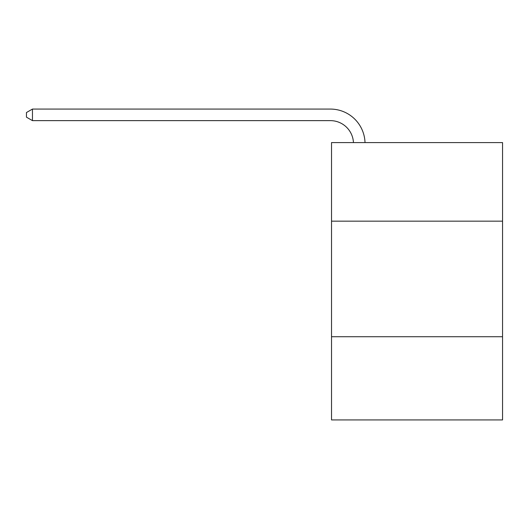 <?xml version="1.0" encoding="UTF-8"?>
<svg xmlns="http://www.w3.org/2000/svg" width="529" height="529" viewBox="0 0 529 529"><rect width="100%" height="100%" fill="white"/><g stroke="black" fill="none" stroke-linecap="round" stroke-linejoin="round"><path stroke-width="0.79" d="M502.55 221.168L502.55 142.585L331.524 142.585L331.524 221.168L502.55 221.168L502.55 419.927L331.524 419.927L331.524 221.168M502.55 336.722L331.524 336.722M353.451 142.585A23.111 23.111 -55.8 0 0 330.367 120.632L32.461 120.632L26.45 117.16L26.45 112.538L32.461 109.073L330.367 109.073A34.669 34.669 124.2 0 1 365.017 142.585M32.461 109.073L32.461 120.632"/></g></svg>
